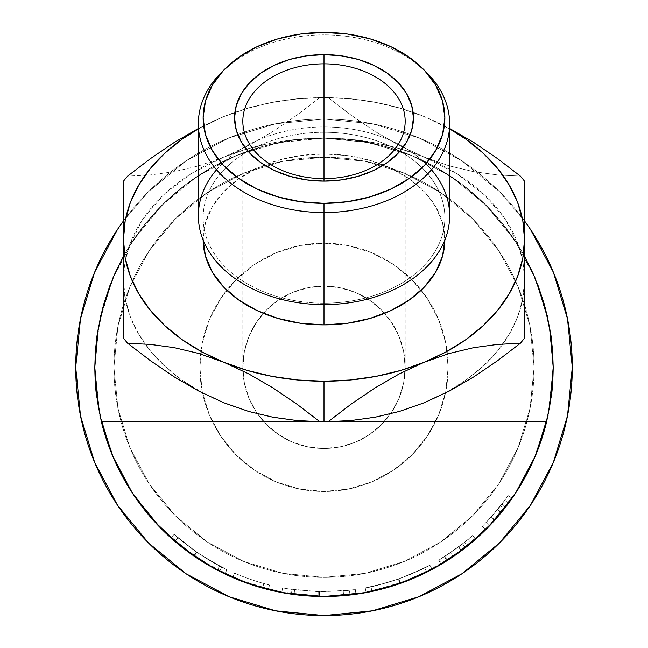 <?xml version="1.0" encoding="UTF-8"?>
<svg xmlns="http://www.w3.org/2000/svg" width="648" height="648" viewBox="0 0 648 648"><rect width="100%" height="100%" fill="white"/><g stroke="black" fill="none" stroke-linecap="round" stroke-linejoin="round"><path stroke-width="0.49" stroke-dasharray="3.24 2.43" d="M186.057 573.755L228.987 596.703L275.562 610.829L228.987 596.703L186.057 573.755L228.987 596.703L275.562 610.829L324 615.6A248.289 248.289 0 0 0 572.289 367.311A248.289 248.289 0 0 0 324 119.021A248.289 248.289 0 0 1 572.289 367.311A248.289 248.289 0 0 1 324 615.6L372.438 610.829L419.013 596.703L461.943 573.755L419.013 596.703L372.438 610.829L324 615.6A248.289 248.289 0 0 1 75.711 367.311A248.289 248.289 0 0 1 324 119.021L275.562 123.792L228.987 137.927L186.057 160.866L148.433 191.743L123.46 220.919L148.433 191.743L186.057 160.866L228.987 137.927L275.562 123.792L324 119.021A248.289 248.289 0 0 0 75.711 367.311A248.289 248.289 0 0 0 324 615.6L275.562 610.829L324 615.6A248.289 248.289 0 0 0 572.289 367.311A248.289 248.289 0 0 0 324 119.021L372.438 123.792L324 119.021A248.289 248.289 0 0 1 524.54 220.919L499.568 191.743L461.943 160.866L419.013 137.927L372.438 123.792L419.013 137.927L461.943 160.866L499.568 191.743L524.54 220.919L499.568 191.743L461.943 160.866L419.013 137.927L372.438 123.792L324 119.021L275.562 123.792L228.987 137.927L186.057 160.866L148.433 191.743L123.46 220.919A248.289 248.289 0 0 1 324 119.021A248.289 248.289 0 0 0 75.711 367.311A248.289 248.289 0 0 0 324 615.6L372.438 610.829L419.013 596.703L461.943 573.755M378.894 589.834L368.712 592.094L324 596.5A229.19 229.19 0 0 0 553.19 367.311A229.19 229.19 0 0 0 324 138.121A229.19 229.19 0 0 1 544.466 304.673A229.19 229.19 0 0 0 103.534 304.673A229.19 229.19 0 0 1 324 138.121L368.712 142.528L324 138.121L279.288 142.528L236.293 155.569L196.668 176.75L161.943 205.254L133.439 239.979L123.46 256.349L133.439 239.979L161.943 205.254L196.668 176.75L236.293 155.569L279.288 142.528L324 138.121A229.19 229.19 0 0 0 94.811 367.311A229.19 229.19 0 0 0 324 596.5L279.288 592.094L269.106 589.834L279.288 592.094L324 596.5L368.712 592.094L378.894 589.834L368.712 592.094L324 596.5A229.19 229.19 0 0 1 94.811 367.311A229.19 229.19 0 0 1 324 138.121A229.19 229.19 0 0 0 94.811 367.311A229.19 229.19 0 0 0 324 596.5A229.19 229.19 0 0 0 553.19 367.311A229.19 229.19 0 0 0 324 138.121A229.19 229.19 0 0 1 553.19 367.311A229.19 229.19 0 0 1 324 596.5L279.288 592.094L236.293 579.053L227.351 575.132L241.89 581.288M117.555 229.368L94.616 272.298L80.482 318.873L75.711 367.311L80.482 415.749L94.616 462.332L117.555 505.254L94.616 462.332L80.482 415.749L75.711 367.311L80.482 318.873L94.616 272.298L117.555 229.368L94.616 272.298L80.482 318.873L75.711 367.311L80.482 415.749L94.616 462.332L117.555 505.254M530.445 505.254L553.384 462.332L567.518 415.749L572.289 367.311L567.518 318.873L553.384 272.298L530.445 229.368L553.384 272.298L567.518 318.873L572.289 367.311L567.518 415.749L553.384 462.332L530.445 505.254L553.384 462.332L567.518 415.749L572.289 367.311L567.518 318.873L553.384 272.298L530.445 229.368M190.488 553.603L203.926 562.529L196.668 557.879L161.943 529.375L132.484 493.201L161.943 529.375L196.668 557.879L203.926 562.529L196.668 557.879L161.943 529.375L132.484 493.201L138.607 502.062L133.439 494.643A229.19 229.19 0 0 0 133.448 494.659M99.889 415.279L94.811 367.311L99.217 412.023L112.801 456.314L109.212 447.282M98.35 407.438L99.217 412.023L94.811 367.311A229.19 229.19 0 0 0 101.363 421.726A229.19 229.19 0 0 1 94.811 367.311L99.217 322.599L113.036 277.749L110.128 284.934L113.036 277.749L99.217 322.599L94.811 367.311L99.217 322.599L112.258 279.604L133.439 239.979L161.943 205.254L196.668 176.75L236.293 155.569L279.288 142.528L324 138.121L368.712 142.528L411.707 155.569L451.332 176.75L486.057 205.254L514.561 239.979L524.54 256.349L514.561 239.979L486.057 205.254L451.332 176.75L411.707 155.569L368.712 142.528L411.707 155.569L451.332 176.75L486.057 205.254L514.561 239.979L524.54 256.349L514.561 239.979L486.057 205.254L451.332 176.75L411.707 155.569L368.712 142.528L324 138.121L279.288 142.528L236.293 155.569L196.668 176.75L161.943 205.254L133.439 239.979L123.46 256.349L133.439 239.979L161.943 205.254L196.668 176.75L236.293 155.569L279.288 142.528L324 138.121L324 97.613A229.19 162.057 180 0 1 328.18 97.637L351.095 115.182L374.674 131.204L399.071 145.346L424.27 157.124A200.54 141.807 -0 0 0 324 138.121L353.087 139.976L381.696 145.508L409.374 154.621L435.675 167.176L460.169 182.963L482.468 201.731L502.192 223.179L519.048 246.961L505.626 219.81L484.745 195.137L457.245 173.956L424.27 157.124L449.08 165.807L473.518 171.639L497.364 174.919L520.36 176.094L497.364 174.919L473.518 171.639L449.08 165.807L400.739 148.918L375.905 142.957L350.179 139.336L324 138.121L297.821 139.336L272.095 142.957L247.261 148.918L223.73 157.124L248.54 145.557L272.978 131.431L296.825 115.231L319.82 97.637L296.906 98.804L273.326 102.028L248.929 107.803L223.73 116.608L198.361 128.474L223.73 116.608A200.54 141.807 180 0 1 424.27 116.608L399.46 107.916L375.022 102.092L351.176 98.812L328.18 97.637L351.095 115.182L374.674 131.204L399.071 145.346L424.27 157.124A200.54 141.807 -0 0 1 519.048 246.961L524.54 256.357L519.048 246.961L523.163 263.331L524.54 279.928L524.54 327.572M547.511 316.613L548.783 322.599L553.19 367.311L548.783 322.599L547.511 316.613L548.783 322.599L534.965 277.749L537.872 284.934M549.69 327.41L548.783 322.599L553.19 367.311L548.783 412.023L535.199 456.314L538.788 447.282L535.199 456.314L548.783 412.023L553.19 367.311L548.783 412.023L535.742 455.018L514.561 494.643L486.057 529.375L451.332 557.879L444.074 562.529L451.332 557.879L486.057 529.375L515.516 493.201L486.057 529.375L451.332 557.879L457.512 553.603L451.332 557.879L411.707 579.053L420.649 575.132L411.707 579.053L420.649 575.132L411.707 579.053L368.712 592.094L411.707 579.053L406.11 581.288M94.811 367.181L94.811 367.27A229.19 229.19 0 0 1 103.486 304.852A229.19 229.19 0 0 0 94.811 367.311L99.217 322.599L100.489 316.613L98.31 327.41M553.19 367.457L548.111 415.279L549.65 407.438M249.124 583.929A229.19 229.19 0 0 1 214.367 568.58M214.294 568.539A229.19 229.19 0 0 1 182.534 547.633M182.428 547.544A229.19 229.19 0 0 1 154.629 521.721A229.19 229.19 0 0 0 268.369 589.648A229.19 229.19 0 0 1 232.705 577.53A229.19 229.19 0 0 0 268.369 589.648L269.528 585.014A224.411 224.411 0 0 1 234.6 573.148L232.705 577.53A229.19 229.19 0 0 0 262.57 588.117A229.19 229.19 0 0 1 232.705 577.53A229.19 229.19 0 0 0 262.57 588.117A229.19 229.19 0 0 1 232.705 577.53L234.6 573.148L232.705 577.53A229.19 229.19 0 0 0 262.57 588.117L263.849 583.516A224.411 224.411 0 0 1 234.6 573.148L232.705 577.53A229.19 229.19 0 0 0 262.57 588.117L263.849 583.516A224.411 224.411 0 0 1 234.6 573.148L232.705 577.53A229.19 229.19 0 0 0 262.57 588.117L263.849 583.516A224.411 224.411 0 0 1 234.6 573.148L232.705 577.53A229.19 229.19 0 0 0 262.57 588.117L263.849 583.516A224.411 224.411 0 0 1 234.6 573.148L232.705 577.53A229.19 229.19 0 0 0 268.369 589.648L269.528 585.014A224.411 224.411 0 0 1 234.6 573.148L232.705 577.53A229.19 229.19 0 0 0 268.369 589.648M524.54 279.661A200.54 141.807 -0 0 0 519.048 246.961L502.192 223.179L482.468 201.731L460.169 182.963L435.675 167.176C418.3 157.537 400.302 150.312 381.696 145.508C362.678 140.584 343.44 138.121 324 138.121L324 97.613L297.821 98.82L272.095 102.441L247.261 108.402L223.73 116.608L198.361 128.887A200.54 141.807 180 0 1 223.73 116.608L248.929 107.803L273.326 102.028L296.906 98.804L319.82 97.637A229.19 162.057 180 0 1 324 97.613L350.179 98.82L375.905 102.441L400.739 108.402L424.27 116.608A200.54 141.807 180 0 1 449.639 128.887L424.27 116.608L449.639 128.474L424.27 116.608L399.46 107.916L375.022 102.092L351.176 98.812L328.18 97.637A229.19 162.057 -0 0 0 324 97.613A229.19 162.057 -0 0 0 319.82 97.637L296.825 115.231L272.978 131.431L248.54 145.557L223.73 157.124A200.54 141.807 -0 0 0 128.952 246.961L123.46 256.357L128.952 246.961L145.808 223.179L165.532 201.731L187.831 182.963L212.325 167.176C229.7 157.537 247.698 150.312 266.304 145.508C285.322 140.584 304.56 138.121 324 138.121A200.54 141.807 -0 0 0 223.73 157.124L198.531 165.929L174.134 171.704L150.555 174.919L127.64 176.094L150.555 174.919L174.134 171.704L198.531 165.929L223.73 157.124L190.755 173.956L163.256 195.137L142.374 219.81L128.952 246.961L145.808 223.179L165.532 201.731L187.831 182.963L212.325 167.176L238.626 154.621L266.304 145.508L294.913 139.976L324 138.121L368.712 142.528L411.707 155.569L451.332 176.75L486.057 205.254L514.561 239.979L535.742 279.604L548.783 322.599L553.19 367.311A229.19 229.19 0 0 0 544.514 304.852A229.19 229.19 0 0 1 546.637 421.726A229.19 229.19 0 0 0 553.19 367.311L553.19 367.181M493.371 521.721A229.19 229.19 0 0 1 465.572 547.544M465.466 547.633A229.19 229.19 0 0 1 433.706 568.539A229.19 229.19 0 0 0 512.09 498.263A229.19 229.19 0 0 1 504.298 508.81L495.704 519.121L485.822 529.619L493.071 522.045M393.433 585.727A229.19 229.19 0 0 0 433.634 568.58A229.19 229.19 0 0 1 398.876 583.929M515.516 493.201L514.561 494.643L515.516 493.201M123.46 220.919L148.433 191.743L186.057 160.866L228.987 137.927L275.562 123.792L324 119.021L372.438 123.792L419.013 137.927L461.943 160.866L499.568 191.743L524.54 220.919M133.439 494.643L112.258 455.018L99.217 412.023L94.811 367.457M269.106 589.834L279.288 592.094L236.293 579.053L196.668 557.879L161.943 529.375L158.622 525.99L169.452 536.552M323.943 596.5L282.326 592.677M365.675 592.677L324.057 596.5M509.393 502.062L514.561 494.643L486.057 529.375L478.548 536.552L489.378 525.99M426.587 72.422A125.639 88.841 0 0 0 324 34.87L324 32.4L324 34.87A125.639 88.841 180 0 1 424.578 70.47M449.639 215.776A125.639 88.841 0 0 0 324 126.935L324 132.265A120.868 85.463 0 0 0 203.132 217.728A120.868 85.463 0 0 0 324 303.191L324 304.625L324 303.191A120.868 85.463 180 0 1 203.132 217.728A120.868 85.463 180 0 1 324 132.265L324 153.949A120.868 85.463 0 0 0 203.132 239.412A120.868 85.463 0 0 0 203.132 240.044L205.457 222.742L212.333 206.704L223.503 191.929L238.537 178.978L256.851 168.35L277.749 160.453L300.421 155.585L324 153.949L347.579 155.585L370.251 160.453L391.149 168.35L409.463 178.978L424.497 191.929L435.667 206.704L442.544 222.742L444.868 240.044A120.868 85.463 0 0 0 444.868 239.412A120.868 85.463 0 0 0 324 153.949L324 132.265A120.868 85.463 180 0 1 444.868 217.728A120.868 85.463 180 0 1 324 303.191L324 304.625L324 303.191A120.868 85.463 0 0 0 444.868 217.728A120.868 85.463 0 0 0 324 132.265L324 126.935A125.639 88.841 180 0 1 431.463 169.744M199.859 367.311A124.141 124.141 0 0 1 421.257 290.158A124.141 124.141 0 0 1 448.141 367.311A124.141 124.141 0 0 0 324 243.17A124.141 124.141 0 0 0 199.859 367.311L202.241 343.092L209.304 319.804L220.782 298.339L236.22 279.531L255.029 264.092L276.494 252.623L299.781 245.552L324 243.17L348.219 245.552L371.507 252.623L392.971 264.092L411.78 279.531L427.218 298.339L438.696 319.804L445.759 343.092L448.141 367.311L445.759 391.53L438.696 414.817L427.218 436.282L411.78 455.099L392.971 470.537L371.507 482.007L348.219 489.07L324 491.459L299.781 489.07L276.494 482.007L255.029 470.537L236.22 455.099L220.782 436.282L209.304 414.817L202.241 391.53L199.859 367.311A124.141 124.141 0 0 0 324 491.459A124.141 124.141 0 0 0 448.141 367.311A124.141 124.141 0 0 1 324 491.459A124.141 124.141 0 0 1 199.859 367.311L202.241 391.53L209.304 414.817L220.782 436.282L236.22 455.099L255.029 470.537L276.494 482.007L299.781 489.07L324 491.459L348.219 489.07L371.507 482.007L392.971 470.537L411.78 455.099L427.218 436.282L438.696 414.817L445.759 391.53L448.141 367.311L445.759 343.092L438.696 319.804L427.218 298.339L411.78 279.531L392.971 264.092L371.507 252.623L348.219 245.552L324 243.17L299.781 245.552L276.494 252.623L255.029 264.092L236.22 279.531L220.782 298.339L209.304 319.804L202.241 343.092L199.859 367.311M292.937 292.321C303.021 288.198 313.373 286.132 324 286.141A81.17 81.17 0 0 0 242.83 367.311A81.17 81.17 0 0 0 324 448.481C313.373 448.489 303.021 446.432 292.937 442.309C283.395 438.429 274.614 432.556 266.603 424.707L256.511 412.411L249.01 398.374L244.385 383.146L242.83 367.311L244.385 351.475L249.01 336.247L256.511 322.218L266.603 309.914C274.614 302.065 283.395 296.201 292.937 292.321C283.395 296.201 274.614 302.065 266.603 309.914L256.511 322.218L249.01 336.247L244.385 351.475L242.83 367.311L244.385 383.146L249.01 398.374L256.511 412.411L266.603 424.707C274.614 432.556 283.395 438.421 292.937 442.309C303.021 446.432 313.373 448.489 324 448.481L324 286.141C313.373 286.141 303.021 288.198 292.937 292.321L308.165 287.704L324 286.141L324 178.637L324 448.481C334.627 448.489 344.979 446.432 355.064 442.309C364.605 438.421 373.386 432.556 381.397 424.707L391.489 412.411L398.99 398.374L403.615 383.146L405.17 367.311L403.615 351.475L398.99 336.247L391.489 322.218L381.397 309.914C373.386 302.065 364.605 296.201 355.064 292.321C344.979 288.198 334.627 286.141 324 286.141C334.627 286.132 344.979 288.198 355.064 292.321C364.605 296.201 373.386 302.065 381.397 309.914L391.489 322.218L398.99 336.247L403.615 351.475L405.17 367.311L403.615 383.146L398.99 398.374L391.489 412.411L381.397 424.707C373.386 432.556 364.605 438.429 355.064 442.309C344.979 446.432 334.627 448.489 324 448.481A81.17 81.17 0 0 0 405.17 367.311A81.17 81.17 0 0 0 324 286.141L339.836 287.704L355.064 292.321L369.093 299.822L381.397 309.914L391.489 322.218L398.99 336.247L403.615 351.475L405.17 367.311L403.615 383.146L398.99 398.374L391.489 412.411L381.397 424.707L369.093 434.8L355.064 442.309L339.836 446.926L324 448.481L308.165 446.926L292.937 442.309L278.907 434.8L266.603 424.707L256.511 412.411L249.01 398.374L244.385 383.146L242.83 367.311L244.385 351.475L249.01 336.247L256.511 322.218L266.603 309.914L278.907 299.822L292.937 292.321M216.537 169.744A125.639 88.841 180 0 1 324 126.935L324 34.87L324 126.935A125.639 88.841 0 0 0 198.361 215.776M113.91 367.311A210.09 210.09 0 0 0 324 577.4A210.09 210.09 0 0 0 534.09 367.311A210.09 210.09 0 0 1 324 577.4A210.09 210.09 0 0 1 113.91 367.311L117.944 408.297L129.9 447.711L149.315 484.032L175.446 515.865L207.279 541.995L243.599 561.411L283.014 573.367L324 577.4L364.986 573.367L404.401 561.411L440.721 541.995L472.554 515.865L498.685 484.032L518.1 447.711L530.056 408.297L534.09 367.311L530.056 326.325L518.1 286.918L498.685 250.59L472.554 218.757L440.721 192.626L404.401 173.219L364.986 161.263L324 157.221L283.014 161.263L243.599 173.219L207.279 192.626L175.446 218.757L149.315 250.59L129.9 286.918L117.944 326.325L113.91 367.311A210.09 210.09 0 0 1 324 157.221A210.09 210.09 0 0 1 534.09 367.311A210.09 210.09 0 0 0 324 157.221A210.09 210.09 0 0 0 113.91 367.311L117.944 326.325L129.9 286.918L149.315 250.59L175.446 218.757L207.279 192.626L243.599 173.219L283.014 161.263L324 157.221L364.986 161.263L404.401 173.219L440.721 192.626L472.554 218.757L498.685 250.59L518.1 286.918L530.056 326.325L534.09 367.311L530.056 408.297L518.1 447.711L498.685 484.032L472.554 515.865L440.721 541.995L404.401 561.411L364.986 573.367L324 577.4L283.014 573.367L243.599 561.411L207.279 541.995L175.446 515.865L149.315 484.032L129.9 447.711L117.944 408.297L113.91 367.311M318.767 596.444A229.19 229.19 0 0 0 318.824 596.444L291.373 594.167A229.19 229.19 0 0 1 290.515 594.038L281.759 592.572A229.19 229.19 0 0 0 294.03 594.532L318.071 596.427A229.19 229.19 0 0 0 319.424 596.452L349.985 595.026A229.19 229.19 0 0 0 355.971 594.257L347.215 595.326A229.19 229.19 0 0 0 355.971 594.257L355.307 589.534L346.729 590.571A224.411 224.411 0 0 1 345.894 590.652L318.905 591.665L292.054 589.445A224.411 224.411 0 0 1 291.211 589.316L282.641 587.882L281.759 592.572A229.19 229.19 0 0 0 287.696 593.609L294.03 594.532L294.654 589.802L318.2 591.648L318.071 596.427A229.19 229.19 0 0 0 319.424 596.452L319.521 591.681L343.213 590.903L343.626 595.658L319.424 596.452L319.521 591.681A224.411 224.411 0 0 1 318.2 591.648L318.071 596.427L294.03 594.532L287.696 593.609L288.449 588.894L294.654 589.802L294.03 594.532M346.316 595.415A229.19 229.19 0 0 0 346.356 595.407L318.8 596.444L318.905 591.665L318.8 596.444L346.356 595.407L345.894 590.652L346.356 595.407A229.19 229.19 0 0 0 347.215 595.326A229.19 229.19 0 0 1 346.356 595.407M397.022 584.553L387.075 587.647L366.266 592.572L387.431 587.55A229.19 229.19 0 0 0 387.439 587.542L399.929 583.556C379.461 589.785 368.186 592.799 366.12 592.596L366.12 592.596A229.19 229.19 0 0 0 387.083 587.647M181.837 547.082L170.942 537.897L182.209 547.374M211.596 567.049L196.709 557.904L183.57 548.443M186.997 551.043L206.493 564.084L224.905 573.974L212.463 567.527M182.793 547.835L194.133 556.154C186.049 550.476 179.634 545.543 174.887 541.355L170.942 537.897L176.653 542.862L174.887 541.355L177.989 537.735C182.655 541.841 188.941 546.669 196.838 552.226L194.133 556.154L213.16 567.915M215.047 568.952L198.555 559.119L182.704 547.763M425.388 572.856L402.23 582.738L412.525 578.713L432.159 569.373L412.962 578.526L400.035 583.524M399.929 583.556L398.35 579.053C417.839 571.269 428.352 566.635 429.899 565.169C428.563 566.522 418.211 571.091 398.844 578.883C378.481 585.112 367.278 588.117 365.245 587.906L366.12 592.596L365.245 587.906C367.23 588.109 378.27 585.16 398.35 579.053L399.929 583.556L400.513 583.354M471.145 543.032A229.19 229.19 0 0 0 475.689 539.12A229.19 229.19 0 0 1 465.41 547.673L454.766 555.53L441.847 563.882L452.96 556.778L461.506 550.662L441.11 564.319A229.19 229.19 0 0 0 447.428 560.431L467.37 546.118A229.19 229.19 0 0 0 471.145 543.032L468.075 539.371A224.411 224.411 0 0 1 464.381 542.392L467.37 546.118L447.428 560.431L444.852 556.405A224.411 224.411 0 0 1 438.672 560.22L441.11 564.319L461.506 550.662L441.847 563.882L453.187 556.616L465.41 547.673L462.461 543.915L450.498 552.679L453.187 556.616L450.498 552.679L439.393 559.783L441.847 563.882L439.393 559.783L458.646 546.847L461.506 550.662L458.646 546.847L438.672 560.22L441.11 564.319A229.19 229.19 0 0 0 447.428 560.431L444.852 556.405L464.381 542.392L467.37 546.118A229.19 229.19 0 0 0 471.145 543.032L468.075 539.371L471.145 543.032A229.19 229.19 0 0 0 475.689 539.12L472.53 535.54A224.411 224.411 0 0 1 468.075 539.371L471.145 543.032L468.075 539.371A224.411 224.411 0 0 1 464.381 542.392L444.852 556.405A224.411 224.411 0 0 1 438.672 560.22L458.646 546.847L439.393 559.783L450.498 552.679L462.461 543.915L465.41 547.673A229.19 229.19 0 0 0 475.689 539.12L472.53 535.54A224.411 224.411 0 0 1 462.461 543.915A224.411 224.411 0 0 0 472.53 535.54A224.411 224.411 0 0 1 458.452 546.985L444.39 556.697L458.687 546.815L468.075 539.371L458.687 546.815L444.39 556.697L446.95 560.731L461.554 550.638L458.687 546.815L461.554 550.638L471.145 543.032L468.075 539.371A224.411 224.411 0 0 1 458.452 546.985L461.319 550.808A229.19 229.19 0 0 0 471.145 543.032L461.554 550.638L446.95 560.731L444.39 556.697L458.452 546.985L461.319 550.808A229.19 229.19 0 0 0 471.145 543.032M494.408 520.571L505.724 506.963A229.19 229.19 0 0 0 508.599 503.148A229.19 229.19 0 0 0 512.09 498.263L508.17 495.542A224.411 224.411 0 0 1 501.941 504.055L505.724 506.963A229.19 229.19 0 0 0 508.599 503.148L504.752 500.313L508.599 503.148A229.19 229.19 0 0 0 512.09 498.263L508.17 495.542A224.411 224.411 0 0 1 500.54 505.861L490.957 517.274L494.505 520.466L490.957 517.274L482.323 526.354L485.692 529.74L492.78 522.361M524.54 181.254L524.54 279.928L522.823 298.436L517.703 316.629L509.271 334.19L497.672 350.827L483.1 366.25L465.807 380.198L446.083 392.429L424.27 402.732A200.54 141.807 -0 0 0 502.921 343.975A200.54 141.807 -0 0 0 524.54 280.179M123.46 330.618L123.46 181.375M324 421.726L350.179 420.52L375.905 416.899L400.739 410.937L424.27 402.732A200.54 141.807 -0 0 1 324.008 421.726L297.821 420.52L272.095 416.899L247.261 410.937L223.73 402.732A200.54 141.807 -0 0 0 323.992 421.726M123.46 279.661A200.54 141.807 -0 0 1 128.952 246.961L124.837 263.331L123.46 279.928L125.177 298.436L130.297 316.629L138.729 334.19L150.328 350.827L164.9 366.25L182.193 380.198L201.917 392.429L223.73 402.732A200.54 141.807 -0 0 1 145.079 343.975A200.54 141.807 -0 0 1 123.46 280.179M194.133 556.154L196.838 552.226C211.637 561.646 219.931 566.587 221.705 567.057L219.534 571.309C217.72 570.831 209.255 565.785 194.133 556.154M219.137 571.107L219.534 571.309L221.705 567.057C219.883 566.579 211.483 561.557 196.506 551.991L193.793 555.919L206.574 564.133M210.406 566.368L212.333 567.462M182.736 547.787L193.793 555.919L196.506 551.991L177.989 537.735L174.887 541.355L181.967 547.179M212.73 567.68L193.76 555.895L196.474 551.966C205.416 558.009 213.111 562.667 219.559 565.939L226.97 569.665C224.848 569.3 214.699 563.42 196.538 552.015C186.899 545.162 179.431 539.274 174.126 534.341L177.989 537.735L174.887 541.355L177.989 537.735L174.126 534.341L170.942 537.897L174.887 541.355L170.942 537.897L174.126 534.341C179.456 539.298 186.907 545.17 196.474 551.966L193.76 555.895C183.983 548.953 176.377 542.951 170.942 537.897C176.369 542.943 183.992 548.961 193.825 555.944L211.523 567M221.235 572.168L224.905 573.974L226.97 569.665L219.559 565.939L217.331 570.167L219.559 565.939L206.315 558.398L194.789 550.8L174.126 534.341L170.942 537.897L174.126 534.341L183.724 542.481L196.538 552.015L193.825 555.944L196.538 552.015L210.195 560.731L226.97 569.665L224.905 573.974L217.331 570.167M214.925 568.879L216.043 569.487M179.723 539.201L198.831 553.578L221.251 566.822L199.155 553.789L179.723 539.201M234.6 573.148A224.411 224.411 0 0 0 269.528 585.014A224.411 224.411 0 0 1 234.6 573.148A224.411 224.411 0 0 0 263.849 583.516A224.411 224.411 0 0 1 234.6 573.148A224.411 224.411 0 0 0 263.849 583.516A224.411 224.411 0 0 1 234.6 573.148M288.449 588.894A224.411 224.411 0 0 1 282.641 587.882L281.759 592.572A229.19 229.19 0 0 0 287.696 593.609L288.449 588.894A224.411 224.411 0 0 1 282.641 587.882L291.211 589.316L290.515 594.038L291.211 589.316A224.411 224.411 0 0 0 292.054 589.445L291.373 594.167L292.054 589.445L318.905 591.665L345.894 590.652A224.411 224.411 0 0 0 346.729 590.571L347.215 595.326L346.729 590.571L355.307 589.534A224.411 224.411 0 0 1 349.442 590.279L349.985 595.026A229.19 229.19 0 0 0 355.971 594.257L355.307 589.534A224.411 224.411 0 0 1 349.442 590.279L349.985 595.026L343.626 595.658L343.213 590.903L349.442 590.279L319.521 591.681A224.411 224.411 0 0 1 318.2 591.648L288.449 588.894M281.759 592.572L290.515 594.038A229.19 229.19 0 0 0 291.373 594.167L318.8 596.444M347.215 595.326L355.971 594.257M366.12 592.596C368.21 592.815 379.647 589.737 400.432 583.378L398.844 578.883L400.432 583.378C420.228 575.424 430.799 570.75 432.159 569.373L429.899 565.169L432.159 569.373L429.073 570.993M395.62 579.992L411.107 574.128L429.365 565.453L410.678 574.314L398.35 579.053L385.754 583.062L365.828 587.793L386.111 582.957L395.62 579.992M365.383 587.874L365.828 587.793L365.383 587.874M429.77 565.234L429.365 565.453L429.77 565.234M395.944 579.879L398.569 578.972L395.944 579.879M388.225 582.341L371.507 586.643L388.225 582.341M401.177 578.04L424.229 568.102L401.177 578.04M399.079 583.856L372.001 591.422L371.004 586.748C372.867 586.74 382.061 584.148 398.569 578.972C414.631 572.678 423.338 568.976 424.691 567.867L426.83 572.135L424.691 567.867C423.257 569.017 414.55 572.711 398.569 578.972L400.156 583.475C416.453 577.093 425.347 573.318 426.83 572.135C425.461 573.261 416.567 577.044 400.156 583.475L398.569 578.972C381.947 584.18 372.762 586.772 371.004 586.748L372.001 591.422C373.815 591.438 383.195 588.789 400.156 583.475L398.569 578.972L400.156 583.475L415.101 577.619L426.83 572.135L402.797 582.528M495.145 519.745L504.298 508.81L500.54 505.861L504.298 508.81A229.19 229.19 0 0 0 512.09 498.263M491.411 523.843L485.692 529.74L482.323 526.354L491.305 516.877L494.861 520.061L491.305 516.877L501.941 504.055L505.724 506.963L494.861 520.061M493.63 521.429L491.97 523.244M500.54 505.861A224.411 224.411 0 0 0 508.17 495.542A224.411 224.411 0 0 1 501.941 504.055L492.861 515.12L482.363 526.322L490.957 517.274L500.54 505.861M487.458 521.081L504.752 500.313A224.411 224.411 0 0 1 497.405 509.765L487.458 521.081M486.429 522.158L489.888 525.455L486.429 522.158L497.405 509.765L501.098 512.795A229.19 229.19 0 0 0 508.599 503.148L504.752 500.313L497.729 509.369L486.429 522.158M493.655 521.405L501.422 512.39L497.729 509.369L501.422 512.39L508.599 503.148L504.752 500.313A224.411 224.411 0 0 1 497.405 509.765L501.098 512.795L493.606 521.462M397.483 584.399L372.511 591.308L397.483 584.399M448.327 559.848L449.906 558.819L448.327 559.848M493.574 521.502L501.098 512.795A229.19 229.19 0 0 0 508.599 503.148L493.865 521.17M492.229 522.968L491.638 523.6M223.422 70.47A125.639 88.841 180 0 1 324 34.87A125.639 88.841 0 0 0 221.414 72.422M524.54 330.577L524.54 338.062M524.54 316.022L524.54 325.409M524.54 302.292L524.54 314.013M524.54 282.018L524.54 295.772M524.54 259.694L524.54 273.861M524.54 237.314L524.54 245.487M524.54 217.023L524.54 223.601M524.54 188.787L524.54 193.914M524.54 203.375L524.54 205.335M123.46 205.376L123.46 203.407M123.46 193.914L123.46 188.762M123.46 223.609L123.46 217.121M123.46 245.406L123.46 237.273M123.46 273.958L123.46 259.662M123.46 295.682L123.46 282.05M123.46 313.956L123.46 302.179M123.46 325.466L123.46 315.932M242.83 121.241L242.83 367.311M444.868 239.412L444.868 217.728M203.132 239.412L203.132 217.728M405.17 121.241L405.17 367.311"/><path stroke-width="0.97" d="M123.46 220.919L117.555 229.368L123.46 220.919A248.289 248.289 0 0 0 324 615.6L275.562 610.829L228.987 596.703L186.057 573.755L148.433 542.878L186.057 573.755L148.433 542.878L117.555 505.254L148.433 542.878L186.057 573.755M461.943 573.755L499.568 542.878L530.445 505.254L499.568 542.878L461.943 573.755L499.568 542.878L530.445 505.254L499.568 542.878L461.943 573.755L419.013 596.703L372.438 610.829L324 615.6A248.289 248.289 0 0 0 524.54 220.919L530.445 229.368L524.54 220.919M227.351 575.132L203.926 562.529L227.351 575.132M132.484 493.201L112.801 456.314L132.484 493.201M109.212 447.282L99.889 415.279M113.036 277.749L123.46 256.349L113.036 277.749M535.775 454.945A229.19 229.19 0 0 0 546.637 421.726L551.545 394.721L553.19 367.311L552.639 351.483L551.003 335.737L544.49 304.763L533.766 274.979L524.54 256.357L534.965 277.749L524.54 256.349L534.965 277.749L524.54 256.349L533.766 274.979L544.49 304.763L551.003 335.737L553.19 367.311C552.995 379.526 552.444 388.654 551.545 394.721L546.637 421.726A229.19 229.19 0 0 1 493.371 521.721M537.872 284.934L547.511 316.613M535.199 456.314L515.516 493.201L535.199 456.314M444.074 562.529L420.649 575.132L444.074 562.529M378.894 589.834L411.707 579.053L378.894 589.834L406.11 581.288M110.128 284.934L100.489 316.613L110.128 284.934M241.89 581.288L269.106 589.834M538.788 447.282L548.111 415.279L538.788 447.282M133.448 494.659A229.19 229.19 0 0 0 154.629 521.721A229.19 229.19 0 0 1 101.363 421.726A229.19 229.19 0 0 0 546.637 421.726L324 421.726L324 381.218A200.54 141.807 180 0 1 223.73 362.216L248.54 373.783L272.978 387.909L296.825 404.109L319.82 421.702L296.906 420.536L273.326 417.312L248.929 411.537L223.73 402.732L198.92 391.165L174.482 377.039L150.636 360.847L127.64 343.246L150.555 344.42L174.134 347.636L198.531 353.411L223.73 362.216L248.54 373.783L272.978 387.909L296.825 404.109L319.82 421.702A229.19 162.057 -0 0 0 324 421.726A229.19 162.057 -0 0 0 328.18 421.702L351.095 404.158L374.674 388.136L399.071 373.993L424.27 362.216A200.54 141.807 180 0 1 324 381.218L324 421.726L546.637 421.726L534.543 457.853L516.642 491.468L493.42 521.664L465.523 547.592L433.706 568.539A229.19 229.19 0 0 1 433.634 568.58A229.19 229.19 0 0 0 433.706 568.539L398.868 583.929A229.19 229.19 0 0 1 249.124 583.929L214.294 568.539L182.477 547.592L154.58 521.664L131.358 491.468L113.457 457.853L101.363 421.726A229.19 229.19 0 0 0 112.226 454.945M94.811 367.311A229.19 229.19 0 0 1 94.811 367.238L96.998 335.737L103.51 304.763L114.234 274.979L123.46 256.357L114.234 274.979L103.51 304.763L96.998 335.737L95.361 351.483L94.811 367.311C95.005 379.526 95.556 388.654 96.455 394.721L94.811 367.311M117.555 505.254L148.433 542.878L117.555 505.254L94.616 462.332L80.482 415.749L75.711 367.311L80.482 318.873L94.616 272.298L117.555 229.368M530.445 229.368L553.384 272.298L567.518 318.873L572.289 367.311L567.518 415.749L553.384 462.332L530.445 505.254M98.31 327.41L94.811 367.181M94.811 367.457L98.35 407.438M138.607 502.062L158.622 525.99L138.607 502.062M169.452 536.552L190.488 553.603M282.326 592.677L323.943 596.5M324.057 596.5L365.675 592.677M457.512 553.603L478.548 536.552L457.512 553.603M489.378 525.99L509.393 502.062M549.65 407.438L553.19 367.457M553.19 367.181L549.69 327.41M424.578 70.47A125.639 88.841 180 0 1 449.639 123.711A125.639 88.841 180 0 1 324 212.56A125.639 88.841 0 0 0 435.578 164.56A125.639 88.841 0 0 0 426.587 72.422L422.69 68.526A120.868 85.463 180 0 1 431.341 157.156A120.868 85.463 180 0 1 324 203.334L324 324.883A120.868 85.463 0 0 0 444.868 240.044M431.463 169.744A125.639 88.841 180 0 1 433.463 259.386A125.639 88.841 180 0 1 324 304.625L324 203.334A120.868 85.463 180 0 1 216.659 157.156A120.868 85.463 180 0 1 225.31 68.526A120.868 85.463 180 0 1 324 32.4L300.421 34.044L277.749 38.904L256.851 46.802L238.537 57.429L223.503 70.381L212.333 85.163L205.457 101.193L203.132 117.863L205.457 134.541L212.333 150.571L223.503 165.353L238.537 178.297L256.851 188.933L277.749 196.83L300.421 201.69L324 203.334L347.579 201.69L370.251 196.83L391.149 188.933L409.463 178.297L424.497 165.353L435.667 150.571L442.544 134.541L444.868 117.863L442.544 101.193L435.667 85.163L424.497 70.381L409.463 57.429L391.149 46.802L370.251 38.904L347.579 34.044L324 32.4A120.868 85.463 180 0 1 422.69 68.526M324 63.844A81.17 57.397 0 0 0 242.83 121.241A81.17 57.397 0 0 0 324 178.637L324 181.108A89.44 63.245 180 0 1 234.56 117.863A89.44 63.245 180 0 1 324 54.626L324 178.637A81.17 57.397 180 0 1 242.83 121.241A81.17 57.397 180 0 1 324 63.844A81.17 57.397 180 0 1 405.17 121.241A81.17 57.397 180 0 1 324 178.637L324 54.626L341.447 55.841L358.231 59.438L373.694 65.278L387.245 73.143L398.366 82.733L406.636 93.66L411.723 105.527L413.44 117.863L411.723 130.208L406.636 142.066L398.366 153.001L387.245 162.583L373.694 170.456L358.231 176.297L341.447 179.893L324 181.108L306.553 179.893L289.769 176.297L274.306 170.456L260.755 162.583L249.634 153.001L241.364 142.066L236.277 130.208L234.56 117.863L236.277 105.527L241.364 93.66L249.634 82.733L260.755 73.143L274.306 65.278L289.769 59.438L306.553 55.841L324 54.626A89.44 63.245 180 0 1 413.44 117.863A89.44 63.245 180 0 1 324 181.108L324 178.637A81.17 57.397 0 0 0 405.17 121.241A81.17 57.397 0 0 0 324 63.844M225.31 68.526L221.414 72.422A125.639 88.841 0 0 0 212.423 164.56A125.639 88.841 0 0 0 324 212.56A125.639 88.841 180 0 1 198.361 123.711L198.361 215.776A125.639 88.841 0 0 0 324 304.625A125.639 88.841 0 0 0 449.639 215.776L449.639 123.711M112.29 455.099A229.19 229.19 0 0 0 133.431 494.635M268.369 589.648A229.19 229.19 0 0 0 279.191 592.078M279.385 592.118A229.19 229.19 0 0 0 281.759 592.572M294.03 594.532A229.19 229.19 0 0 0 318.767 596.444M318.824 596.444A229.19 229.19 0 0 0 323.895 596.5M324.105 596.5A229.19 229.19 0 0 0 346.316 595.415M346.356 595.407A229.19 229.19 0 0 0 347.215 595.326M355.971 594.257A229.19 229.19 0 0 0 366.12 592.596M387.083 587.647A229.19 229.19 0 0 0 393.433 585.727M512.09 498.263A229.19 229.19 0 0 0 514.553 494.659M514.569 494.635A229.19 229.19 0 0 0 535.71 455.099M101.363 421.726L96.455 394.721L101.363 421.726L324.008 421.726L101.363 421.726M183.57 548.443L181.837 547.082M212.463 567.527L211.596 567.049M182.209 547.374L186.997 551.043M182.704 547.763L179.715 545.381M213.16 567.915L215.047 568.952M179.512 545.219L182.793 547.835M400.513 583.354L402.23 582.738L400.513 583.354M396.657 584.682L399.929 583.556M492.982 522.142L494.861 520.061M424.254 402.74L399.46 411.423L375.022 417.247L351.176 420.528L328.18 421.702L351.095 404.158L374.674 388.136L399.071 373.993L424.27 362.216L449.08 353.533L473.518 347.701L497.364 344.42L520.36 343.246L497.445 360.79L473.866 376.82L449.469 390.963L424.27 402.732L399.46 411.423L375.022 417.247L351.176 420.528L328.18 421.702A229.19 162.057 180 0 1 324 421.726A229.19 162.057 180 0 1 319.82 421.702L296.906 420.536L273.326 417.312L248.929 411.537L223.746 402.74M524.54 325.409L524.54 181.213A229.19 162.057 -0 0 0 520.36 176.094L497.445 158.549L473.866 142.519L449.469 128.377L473.866 142.519L497.445 158.549L520.36 176.094A229.19 162.057 180 0 1 524.54 181.213L524.54 239.412A200.54 141.807 180 0 1 424.27 362.216L449.08 353.533L473.518 347.701L497.364 344.42L520.36 343.246A229.19 162.057 -0 0 0 524.54 338.126L524.54 239.412L522.823 220.903L517.703 202.711L509.271 185.15L497.672 168.512L483.1 153.09L465.807 139.142L449.639 128.887A200.54 141.807 180 0 1 524.54 239.412L522.823 257.92L517.703 276.113L509.271 293.682L497.672 310.311L483.1 325.733L465.807 339.682L446.083 351.913L424.27 362.216L400.739 370.421L375.905 376.383L350.179 380.003L324 381.218L297.821 380.003L272.095 376.383L247.261 370.421L223.73 362.216A200.54 141.807 180 0 1 123.46 239.412L123.46 338.126A229.19 162.057 -0 0 0 127.64 343.246L150.555 344.42L174.134 347.636L198.531 353.411L223.73 362.216L201.917 351.913L182.193 339.682L164.9 325.733L150.328 310.311L138.729 293.682L130.297 276.113L125.177 257.92L123.46 239.412L123.46 338.126A229.19 162.057 180 0 0 127.64 343.246L150.636 360.847L174.482 377.039L198.92 391.165L223.73 402.732M198.92 128.174L174.482 142.301L150.636 158.493L127.64 176.094A229.19 162.057 -0 0 0 123.46 181.213L123.46 239.412A200.54 141.807 180 0 1 198.361 128.887L182.193 139.142L164.9 153.09L150.328 168.512L138.729 185.15L130.297 202.711L125.177 220.903L123.46 239.412L123.46 181.213A229.19 162.057 180 0 1 127.64 176.094L150.636 158.493L174.482 142.301L198.92 128.174M444.868 239.412L442.544 256.09L435.667 272.12L424.497 286.894L409.463 299.846L391.149 310.473L370.251 318.371L347.579 323.239L324 324.883L300.421 323.239L277.749 318.371L256.851 310.473L238.537 299.846L223.503 286.894L212.333 272.12L205.457 256.09L203.132 239.412M524.54 273.861L524.54 279.928A200.54 141.807 -0 0 1 524.54 280.179L524.54 279.661A200.54 141.807 -0 0 1 524.54 279.928L524.54 282.018M123.46 282.05L123.46 279.936A200.54 141.807 -0 0 1 123.46 279.661L123.46 280.179A200.54 141.807 -0 0 1 123.46 279.928L123.46 273.958M398.868 583.929L361.957 593.333L324 596.5L286.043 593.333L249.132 583.929M206.574 564.133L210.406 566.368M212.333 567.462L219.137 571.107M181.967 547.179L182.736 547.787M217.331 570.167L212.73 567.68M211.523 567L214.925 568.879M216.043 569.487L221.235 572.168M429.073 570.993L425.388 572.856M400.091 583.5L399.079 583.856M494.708 520.239L495.145 519.745M492.78 522.361L494.392 520.595M494.691 520.263L493.63 521.429M491.97 523.244L491.411 523.843M490.836 524.459L493.655 521.405M493.606 521.462L491.022 524.256M402.797 582.528L400.156 583.475M491.638 523.6L493.574 521.502M493.865 521.17L492.229 522.968M198.361 123.711A125.639 88.841 180 0 1 223.422 70.47M203.132 240.044A120.868 85.463 0 0 0 324 324.883L324 304.625A125.639 88.841 180 0 1 214.537 259.386A125.639 88.841 180 0 1 216.537 169.744M524.54 338.062L524.54 338.126A229.19 162.057 180 0 1 520.36 343.246L497.445 360.79L473.866 376.82L449.469 390.963L424.27 402.732M524.54 327.572L524.54 330.577M524.54 314.013L524.54 316.022M524.54 295.772L524.54 302.292M524.54 245.487L524.54 259.694M524.54 223.601L524.54 237.314M524.54 208.178L524.54 217.023M524.54 181.254L524.54 188.787M524.54 193.914L524.54 203.375M524.54 205.335L524.54 208.081M123.46 207.935L123.46 205.376M123.46 203.407L123.46 193.914M123.46 188.762L123.46 181.375M123.46 233.944L123.46 223.609M123.46 217.121L123.46 208.17M123.46 259.662L123.46 245.406M123.46 237.273L123.46 233.96M123.46 302.179L123.46 295.682M123.46 314.572L123.46 313.956M123.46 330.618L123.46 325.466M123.46 315.932L123.46 314.588"/></g></svg>
